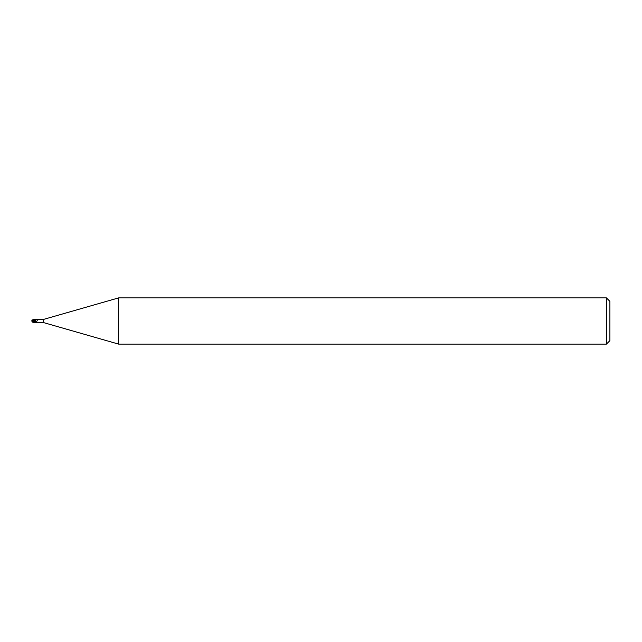 <?xml version="1.0" encoding="UTF-8"?>
<svg xmlns="http://www.w3.org/2000/svg" width="642" height="642" viewBox="0 0 642 642"><rect width="100%" height="100%" fill="white"/><g stroke="black" fill="none" stroke-linecap="round" stroke-linejoin="round"><path stroke-width="0.96" d="M118.618 344.112L43.656 322.621L43.656 319.379L118.618 297.888L606.433 297.888L609.9 301.355L609.9 340.645L606.433 344.112L118.618 344.112L118.618 297.888M606.433 344.112L606.433 297.888M32.156 321.843L35.567 322.693L36.795 321.401L37.677 319.507L37.092 319.7M32.967 321.506L32.83 320.615L35.471 321.385L35.583 322.653L35.471 320.831L35.567 322.477M32.381 319.909L35.567 319.307L35.471 320.912L35.567 319.339L43.656 319.379M43.656 322.621L37.533 322.621M35.567 322.613L37.709 322.605M35.567 322.645L35.471 320.856M35.808 319.443A1.79 0.987 -156.3 0 0 36.795 319.7A1.79 0.987 -156.3 0 0 37.1 319.7M36.658 319.483A1.878 1.035 -156.3 0 0 37.709 319.395M35.567 321.417A1.886 1.043 -156.3 0 0 36.795 321.401M35.567 321.056L35.567 319.387M32.269 321.77L32.1 321L32.606 321M32.493 321.193L32.742 320.527L32.1 321L32.878 321.393M32.196 320.454L32.068 320.856M35.567 320.888L31.819 320.109M35.567 322.525L32.172 321.032M31.819 320.856L32.236 321.064M32.742 320.527L32.18 320.518M32.83 320.615L32.79 320.197M32.293 321.827L32.068 321.144M32.381 322.091L35.567 322.693M31.819 321.144L32.493 320.807M35.567 322.308A2.608 1.436 -156.3 0 0 36.161 322.388M32.83 321.337L35.527 322.308"/></g></svg>
